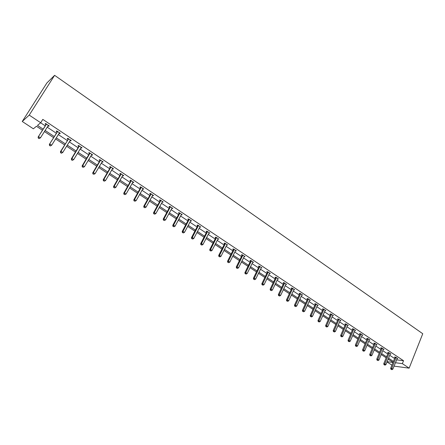 <?xml version="1.0" encoding="UTF-8"?>
<svg xmlns="http://www.w3.org/2000/svg" width="445" height="445" viewBox="0 0 445 445"><rect width="100%" height="100%" fill="white"/><g stroke="black" fill="none" stroke-linecap="round" stroke-linejoin="round"><path stroke-width="0.67" d="M42.408 130.218L36.429 126.263L33.358 128.8L22.25 121.474L46.881 82.976L54.613 75.327L422.75 333.728L409.139 368.154L402.369 363.643L403.532 360.723L42.809 119.382L40.69 122.753L37.48 125.395L43.093 129.117M391.917 365.167L387.028 361.941M60.069 133.144L59.736 133.678L60.286 133.294L56.749 130.93L56.209 131.325L56.999 131.853M59.736 133.678L59.074 133.239M81.735 147.612L81.418 148.146L82.014 147.796L78.57 145.498L77.981 145.854L78.754 146.366M81.418 148.146L80.834 147.751M102.817 161.685L102.506 162.214L103.145 161.902L99.797 159.672L99.168 159.983L99.914 160.484M102.506 162.214L102 161.874M123.332 175.386L123.031 175.909L123.71 175.636L120.45 173.461L119.783 173.739L120.512 174.223M123.031 175.909L122.598 175.614M143.307 188.719L143.017 189.242L143.729 189.003L140.559 186.883L139.847 187.128L140.559 187.601M143.017 189.242L142.645 188.992M162.759 201.707L162.475 202.225L163.226 202.019L160.139 199.955L159.393 200.167L160.083 200.628M162.475 202.225L162.175 202.019M181.71 214.362L181.438 214.874L182.222 214.701L179.213 212.688L178.434 212.866L179.107 213.316M179.513 213.589L179.235 213.4M200.183 226.689L199.916 227.2L200.734 227.056L197.797 225.098L196.985 225.248L197.641 225.687M198.07 225.971L197.775 225.776M218.189 238.715L217.933 239.221L218.773 239.104L215.914 237.196L215.074 237.313L215.714 237.741M216.164 238.042L215.853 237.836M228.146 262.339L228.708 262.711L228.146 262.339L228.391 261.221L234.115 249.779L233.247 249.873L227.529 261.287L228.391 261.221L229.798 262.144L235.511 250.713L235.75 250.435L235.5 250.941L236.373 250.852L233.581 248.989L232.713 249.083L233.336 249.5M252.816 262.01L252.638 262.372L253.533 262.311L250.813 260.492L249.918 260.559L250.529 260.965M269.392 273.53L270.282 273.491L267.629 271.717L266.705 271.762L267.3 272.156M285.773 284.416L286.63 284.405L284.038 282.675L283.092 282.692L283.671 283.081M301.766 295.052L302.589 295.063L300.058 293.372L299.09 293.366L299.657 293.745M317.385 305.442L318.175 305.465L315.7 303.813L314.715 303.79L315.271 304.157M332.637 315.594L333.4 315.633L330.985 314.02L329.979 313.975L330.518 314.331M347.539 325.518L348.279 325.562L345.915 323.988L344.892 323.921L345.42 324.277M362.108 335.213L362.82 335.274L360.511 333.733L359.471 333.65L359.988 333.995M376.342 344.697L377.037 344.764L374.779 343.256L373.722 343.156L374.228 343.49M390.443 353.714L390.265 353.981L390.938 354.048L388.73 352.574L387.656 352.451L388.151 352.785M40.645 122.787L45.173 125.807M47.153 127.125L56.293 133.211M58.273 134.529L67.256 140.509M69.242 141.838L78.064 147.712M80.061 149.042L88.733 154.816M90.724 156.145L99.252 161.819M101.249 163.154L109.626 168.733M111.628 170.062L119.866 175.553M121.869 176.882L129.968 182.278M131.97 183.613L139.936 188.914M141.944 190.254L149.77 195.466M151.778 196.807L159.477 201.93M161.49 203.27L169.061 208.316M171.075 209.656L178.517 214.612M180.531 215.953L187.857 220.831M189.87 222.172L197.074 226.972M199.087 228.313L206.174 233.03M208.188 234.376L215.163 239.015M217.177 240.361L224.035 244.928M226.049 246.269L232.802 250.763M234.815 252.104L241.457 256.531M243.471 257.872L250.007 262.222M252.02 263.562L258.45 267.846M260.464 269.192L266.794 273.402M268.808 274.743L275.038 278.893M277.051 280.233L283.181 284.316M285.195 285.657L291.23 289.678M293.238 291.013L299.179 294.974M301.187 296.309L307.039 300.208M309.047 301.543L314.804 305.381M316.812 306.716L322.48 310.493M324.488 311.828L330.068 315.544M332.07 316.879L337.566 320.539M339.568 321.874L344.981 325.479M346.983 326.808L352.312 330.357M354.309 331.692L359.56 335.185M361.557 336.515L366.724 339.958M368.721 341.287L373.811 344.675M375.803 346.004L380.82 349.342M382.806 350.671L387.745 353.959M389.737 355.282L394.598 358.52M396.584 359.844L403.532 360.723M397.112 358.531L397.774 358.609L395.594 357.151L394.509 357.024L394.999 357.352M383.529 349.097L383.345 349.364L384.024 349.431L381.793 347.94L380.731 347.829L381.226 348.162M369.456 339.702L369.272 339.969L369.967 340.047L367.687 338.523L366.636 338.428L367.147 338.767M354.865 330.39L355.588 330.446L353.258 328.888L352.223 328.81L352.746 329.161M340.13 320.584L340.881 320.628L338.495 319.032L337.477 318.976L338.011 319.332M325.056 310.549L325.835 310.577L323.387 308.947L322.391 308.913L322.936 309.275M309.62 300.28L310.426 300.292L307.923 298.623L306.95 298.606L307.512 298.984M293.817 289.767L294.657 289.767L292.092 288.054L291.141 288.06L291.714 288.443M277.63 279.004L278.503 278.982L275.883 277.229L274.949 277.257L275.538 277.652M261.154 267.768L261.96 267.935L259.268 266.138L258.361 266.193L258.968 266.594M244.338 256.253L244.121 256.693L245.006 256.615L242.252 254.774L241.368 254.857L241.985 255.269M227.022 244.611L226.772 245.117L227.629 245.017L224.803 243.126L223.952 243.237L224.58 243.654M209.245 232.741L208.983 233.247L209.812 233.119L206.914 231.183L206.091 231.317L206.736 231.75M207.175 232.045L206.875 231.839M191.005 220.564L190.738 221.076L191.534 220.92L188.563 218.934L187.768 219.096L188.435 219.541M188.852 219.819L188.563 219.63M172.298 208.076L172.02 208.588L172.788 208.399L169.734 206.363L168.972 206.558L169.656 207.014M153.097 195.255L152.813 195.772L153.542 195.555L150.41 193.464L149.687 193.692L150.388 194.159M152.813 195.772L152.474 195.55M133.389 182.094L133.088 182.617L133.789 182.361L130.574 180.214L129.884 180.475L130.602 180.959M133.088 182.617L132.688 182.35M113.147 168.583L112.841 169.106L113.497 168.816L110.193 166.614L109.542 166.908L110.282 167.403M112.841 169.106L112.368 168.794M92.349 154.699L92.037 155.227L92.649 154.899L89.256 152.635L88.65 152.969L89.406 153.475M92.037 155.227L91.486 154.86M70.978 140.431L70.655 140.959L71.228 140.592L67.735 138.267L67.173 138.64L67.951 139.157M70.655 140.959L70.032 140.548M49.006 125.757L48.672 126.297L49.195 125.885L45.607 123.493L45.09 123.905L45.891 124.444M48.672 126.297L47.965 125.824M40.69 122.753L29.22 115.11L54.613 75.327M29.22 115.11L22.25 121.474M393.046 362.364L388.168 359.137M386.177 357.813L381.22 354.537M379.223 353.213L374.195 349.881M372.198 348.563L367.092 345.181M365.089 343.857L359.905 340.419M357.902 339.096L352.635 335.608M350.632 334.284L345.287 330.741M343.279 329.417L337.85 325.818M335.841 324.488L330.329 320.839M328.315 319.51L322.72 315.8M320.706 314.47L315.021 310.705M313.007 309.37L307.228 305.548M305.214 304.213L299.346 300.33M297.332 298.995L291.369 295.046M289.356 293.711L283.298 289.706M281.279 288.366L275.127 284.294M273.108 282.959L266.861 278.82M264.836 277.48L258.489 273.28M256.47 271.94L250.012 267.668M247.993 266.333L241.435 261.988M239.416 260.648L232.752 256.237M230.727 254.902L223.957 250.418M221.933 249.078L215.052 244.522M213.027 243.181L206.035 238.548M204.01 237.213L196.901 232.501M194.877 231.161L187.645 226.377M185.626 225.037L178.278 220.175M176.259 218.834L168.783 213.889M166.764 212.549L159.165 207.52M157.146 206.185L149.42 201.068M147.406 199.733L139.546 194.532M137.533 193.197L129.54 187.907M127.526 186.572L119.399 181.193M117.391 179.858L109.12 174.384M107.112 173.055L98.701 167.487M96.693 166.157L88.138 160.495M86.135 159.171L77.43 153.403M75.427 152.079L66.572 146.216M64.575 144.892L55.564 138.929M53.567 137.605L44.394 131.531M387.122 361.702L393.013 362.453M394.053 366.135L409.139 368.154M395.427 362.731L402.369 363.643M45.084 130.435L54.245 136.509M56.237 137.833L65.243 143.802M67.24 145.126L76.084 150.994M78.086 152.318L86.781 158.086M88.783 159.41L97.333 165.078M99.335 166.408L107.74 171.981M109.743 173.311L118.003 178.784M120.016 180.119L128.138 185.504M130.146 186.839L138.128 192.129M140.142 193.464L147.996 198.67M150.01 200.005L157.73 205.123M159.744 206.463L167.337 211.497M169.356 212.832L176.821 217.783M178.84 219.124L186.182 223.991M188.202 225.331L195.427 230.121M197.446 231.456L204.55 236.167M206.569 237.508L213.561 242.147M215.58 243.482L222.461 248.043M224.48 249.384L231.244 253.867M233.263 255.208L239.922 259.624M241.941 260.965L248.494 265.309M250.513 266.644L256.96 270.922M258.979 272.262L265.326 276.467M267.345 277.802L273.592 281.946M275.605 283.281L281.752 287.359M283.771 288.694L289.823 292.71M291.837 294.045L297.794 297.994M299.808 299.329L305.671 303.217M307.684 304.552L313.452 308.379M315.466 309.709L321.145 313.48M323.159 314.81L328.755 318.52M330.763 319.855L336.27 323.504M338.278 324.839L343.701 328.432M345.709 329.762L351.049 333.305M353.052 334.634L358.314 338.122M360.317 339.452L365.495 342.884M367.498 344.207L372.599 347.595M374.595 348.919L379.618 352.251M381.615 353.575L386.566 356.857M388.557 358.175L393.436 361.407M396.645 359.883L395.483 362.77M396.017 357.819L394.938 357.691L390.654 368.299L391.728 368.449L396.083 357.48M391.428 369.383L391.867 369.673L391.428 369.383L391.728 368.449L392.829 369.172L397.285 358.286M394.938 357.691L395.021 357.085M390.654 368.299L390.999 369.322M391.867 369.673L392.829 369.172M389.158 353.247L388.084 353.124L383.746 363.771L384.819 363.91L389.225 352.902M384.519 364.856L384.964 365.145L384.519 364.856L384.819 363.91L385.932 364.644L390.265 353.981M388.084 353.124L388.174 352.512M383.746 363.771L384.091 364.794M384.964 365.145L385.932 364.644M382.227 348.619L381.159 348.507L376.765 359.187L377.827 359.321L382.294 348.274M377.527 360.272L377.977 360.567L377.527 360.272L377.827 359.321L378.951 360.061L383.345 349.364M381.159 348.507L381.254 347.884M376.765 359.187L377.104 360.216M377.977 360.567L378.951 360.061M375.218 343.941L374.162 343.835L369.7 354.559L370.757 354.682L375.285 343.596M370.463 355.638L370.919 355.939L370.463 355.638L370.757 354.682L371.898 355.427L376.531 344.43M374.162 343.835L374.251 343.206M369.7 354.559L370.04 355.588M370.919 355.939L371.898 355.427M368.126 339.207L367.08 339.118L362.564 349.876L363.609 349.987L368.199 338.862M363.315 350.955L363.776 351.255L363.315 350.955L363.609 349.987L364.761 350.743L369.272 339.969M367.08 339.118L367.175 338.478M362.564 349.876L362.897 350.905M363.776 351.255L364.761 350.743M360.962 334.423L359.916 334.34L355.338 345.136L356.378 345.242L361.029 334.078M356.089 346.216L356.551 346.522L356.089 346.216L356.378 345.242L357.541 346.004L362.302 334.929M359.916 334.34L360.016 333.689M355.338 345.136L355.672 346.171M356.551 346.522L357.541 346.004M353.708 329.584L352.674 329.511L348.034 340.342L349.064 340.442L353.781 329.239M348.774 341.421L349.247 341.732L348.774 341.421L349.064 340.442L350.243 341.215L355.071 330.095M352.674 329.511L352.774 328.855M348.034 340.342L348.363 341.382M349.247 341.732L350.243 341.215M346.377 324.694L345.348 324.627L340.647 335.497L341.671 335.586L346.444 324.338M341.382 336.576L341.86 336.887L341.382 336.576L341.671 335.586L342.861 336.37L347.751 325.212M345.348 324.627L345.454 323.96M340.647 335.497L340.976 336.537M341.86 336.887L342.861 336.37M338.957 319.744L337.939 319.682L333.177 330.596L334.184 330.674L339.029 319.388M333.9 331.67L334.384 331.987L333.9 331.67L334.184 330.674L335.391 331.464L340.347 320.272M337.939 319.682L338.044 319.009M333.177 330.596L333.494 331.636M334.384 331.987L335.391 331.464M331.453 314.732L330.446 314.687L325.612 325.634L326.613 325.707L331.525 314.381M326.335 326.708L326.819 327.031L326.335 326.708L326.613 325.707L327.837 326.502L332.86 315.271M330.446 314.687L330.552 313.998M325.612 325.634L325.935 326.68M326.819 327.031L327.837 326.502M323.86 309.67L322.864 309.631L317.964 320.617L318.959 320.678L323.938 309.314M318.676 321.691L319.171 322.013L318.676 321.691L318.959 320.678L320.189 321.485L325.284 310.215M322.864 309.631L322.97 308.93M317.964 320.617L318.281 321.668M319.171 322.013L320.189 321.485M316.178 304.541L315.194 304.514L310.226 315.538L311.211 315.588L316.256 304.185M310.933 316.612L311.433 316.94L310.933 316.612L311.211 315.588L312.457 316.406L317.624 305.098M315.194 304.514L315.305 303.807M310.226 315.538L310.538 316.595M311.433 316.94L312.457 316.406M308.407 299.357L307.434 299.34L302.4 310.404L303.368 310.443L308.485 298.995M303.095 311.478L303.601 311.806L303.095 311.478L303.368 310.443L304.63 311.272L309.87 299.919M307.434 299.34L307.545 298.617M302.4 310.404L302.706 311.461M303.601 311.806L304.63 311.272M300.547 294.112L299.58 294.106L294.473 305.203L295.435 305.237L300.625 293.75M295.163 306.277L295.675 306.611L295.163 306.277L295.435 305.237L296.715 306.071L302.022 294.685M299.58 294.106L299.696 293.366M294.473 305.203L294.779 306.266M295.675 306.611L296.715 306.071M292.588 288.799L291.636 288.805L286.458 299.947L287.403 299.963L292.671 288.438M287.136 301.015L287.654 301.354L287.136 301.015L287.403 299.963L288.699 300.814L294.084 289.384M291.636 288.805L291.753 288.054M286.458 299.947L286.758 301.004M287.654 301.354L288.699 300.814M284.539 283.426L283.593 283.443L278.342 294.623L279.282 294.629L284.616 283.065M279.015 295.691L279.538 296.031L279.015 295.691L279.282 294.629L280.589 295.486L286.052 284.021M283.593 283.443L283.715 282.681M278.342 294.623L278.637 295.686M279.538 296.031L280.589 295.486M276.384 277.986L275.455 278.014L270.132 289.233L271.055 289.228L276.467 277.624M270.794 290.301L271.322 290.646L270.794 290.301L271.055 289.228L272.379 290.101L277.919 278.592M275.455 278.014L275.583 277.241M270.132 289.233L270.421 290.301M271.322 290.646L272.379 290.101M268.14 272.485L267.217 272.524L261.816 283.782L262.728 283.765L268.224 272.118M262.472 284.845L263.006 285.195L262.472 284.845L262.728 283.765L264.074 284.644L269.687 273.096M267.217 272.524L267.345 271.734M261.816 283.782L262.105 284.85M263.006 285.195L264.074 284.644M259.791 266.911L258.879 266.967L253.405 278.264L254.306 278.231L259.874 266.544M254.045 279.321L254.59 279.677L254.045 279.321L254.306 278.231L255.664 279.126L261.36 267.534M258.879 266.967L259.012 266.155M253.405 278.264L253.689 279.332M254.59 279.677L255.664 279.126M251.336 261.271L250.44 261.337L244.884 272.674L245.773 272.635L251.425 260.898M245.518 273.731L246.068 274.092L245.518 273.731L245.773 272.635L247.147 273.536L252.927 261.905M250.44 261.337L250.58 260.509M244.884 272.674L245.162 273.747M246.068 274.092L247.147 273.536M242.781 255.564L241.896 255.641L236.262 267.017L237.135 266.961L242.87 255.191M236.885 268.074L237.441 268.435L236.885 268.074L237.135 266.961L238.526 267.873L244.388 256.203M241.896 255.641L242.041 254.796M236.262 267.017L236.534 268.09M237.441 268.435L238.526 267.873M234.115 249.779L234.204 249.406M233.247 249.873L233.391 249.011M227.529 261.287L227.801 262.366M228.708 262.711L229.798 262.144M225.348 243.927L224.491 244.032L218.69 255.486L219.535 255.408L225.437 243.548M219.29 256.537L219.863 256.91L219.29 256.537L219.535 255.408L220.959 256.342L226.994 244.594M224.491 244.032L224.642 243.148M218.69 255.486L218.951 256.57M219.863 256.91L220.959 256.342M215.625 238.119L216.47 237.986L215.625 238.119L209.734 249.617L210.568 249.523L216.554 237.624M210.329 250.663L210.908 251.041L210.329 250.663L210.568 249.523L212.015 250.468L218.139 238.676M215.63 238.103L215.775 237.213M209.734 249.617L209.995 250.696M210.908 251.041L212.015 250.468M207.47 231.995L206.641 232.129L200.667 243.665L201.485 243.56L207.565 231.617M201.251 244.711L201.835 245.095L201.251 244.711L201.485 243.56L202.948 244.522L209.161 232.685M206.641 232.129L206.803 231.2M200.667 243.665L200.923 244.75M201.835 245.095L202.948 244.522M198.359 225.915L197.547 226.066L191.484 237.641L192.285 237.519L198.453 225.537M192.056 238.681L192.646 239.071L192.056 238.681L192.285 237.519L193.77 238.492L200.078 226.622M197.547 226.066L197.714 225.114M191.484 237.641L191.734 238.731M192.646 239.071L193.77 238.492M189.131 219.763L188.335 219.925L182.183 231.539L182.967 231.406L189.231 219.379M182.739 232.574L183.34 232.969L182.739 232.574L182.967 231.406L184.469 232.39L190.872 220.475M188.335 219.925L188.508 218.946M182.183 231.539L182.428 232.629M183.34 232.969L184.469 232.39M179.786 213.522L179.007 213.7L172.76 225.359L173.533 225.209L179.886 213.138M173.305 226.394L173.917 226.789L173.305 226.394L173.533 225.209L175.052 226.205L181.549 214.251M179.007 213.7L179.185 212.693M172.76 225.359L172.999 226.449M173.917 226.789L175.052 226.205M170.318 207.209L169.556 207.398L163.215 219.096L163.971 218.929L170.418 206.819M163.749 220.125L164.366 220.531L163.749 220.125L163.971 218.929L165.512 219.941L172.104 207.943M169.556 207.398L169.74 206.363M163.215 219.096L163.448 220.192M164.366 220.531L165.512 219.941M160.728 200.806L159.983 201.012L153.547 212.755L154.282 212.571L160.829 200.417M154.065 213.778L154.693 214.19L154.065 213.778L154.282 212.571L155.845 213.594L162.536 201.557M159.983 201.012L160.167 199.977M153.547 212.755L153.77 213.85M154.693 214.19L155.845 213.594M151.011 194.32L150.282 194.548L143.746 206.324L144.464 206.124L151.116 193.931M144.252 207.348L144.886 207.759L144.252 207.348L144.464 206.124L146.049 207.164L152.846 195.088M150.282 194.548L150.471 193.503M143.746 206.324L143.969 207.426M144.886 207.759L146.049 207.164M141.165 187.751L140.453 187.99L133.817 199.811L134.518 199.599L141.271 187.356M134.312 200.829L134.952 201.246L134.312 200.829L134.518 199.599L136.12 200.651L143.023 188.53M140.453 187.99L140.648 186.939M133.817 199.811L134.034 200.912M134.952 201.246L136.12 200.651M131.186 181.093L130.496 181.349L123.754 193.213L124.439 192.98L131.292 180.698M124.233 194.22L124.884 194.649L124.233 194.22L124.439 192.98L126.063 194.048L133.072 181.883M130.496 181.349L130.691 180.297M123.754 193.213L123.966 194.315M124.884 194.649L126.063 194.048M121.073 174.345L120.4 174.618L113.558 186.522L114.22 186.271L121.185 173.945M114.02 187.529L114.682 187.957L114.02 187.529L114.22 186.271L115.867 187.351L122.981 175.146M120.4 174.618L120.601 173.556M113.558 186.522L113.759 187.623M114.682 187.957L115.867 187.351M110.822 167.504L110.171 167.798L103.223 179.741L103.863 179.474L110.933 167.103M103.674 180.742L104.341 181.176L103.674 180.742L103.863 179.474L105.532 180.57L112.757 168.321M110.171 167.798L110.371 166.73M103.223 179.741L103.418 180.848M104.341 181.176L105.532 180.57M100.437 160.573L99.802 160.884L92.744 172.866L93.367 172.582L100.548 160.172M93.177 173.862L93.856 174.307L93.177 173.862L93.367 172.582L95.058 173.689L102.395 161.407M99.802 160.884L100.008 159.811M92.744 172.866L92.933 173.973M93.856 174.307L95.058 173.689M89.901 153.542L89.289 153.875L82.125 165.896L82.72 165.596L90.018 153.141M82.542 166.886L83.226 167.337L82.542 166.886L82.72 165.596L84.433 166.719L91.892 154.393M89.289 153.875L89.501 152.796M82.125 165.896L82.303 167.008M83.226 167.337L84.433 166.719M79.227 146.416L78.637 146.767L71.356 158.832L71.929 158.509L79.343 146.016M71.756 159.816L71.929 158.509L73.67 159.649L72.218 160.4L71.756 159.816L72.218 160.4M81.246 147.284L73.67 159.649L72.452 160.272M78.637 146.767L78.848 145.687M71.356 158.832L71.523 159.944M68.402 139.19L60.437 151.667L60.987 151.328L68.519 138.784M60.815 152.646L60.987 151.328L62.751 152.485L61.299 153.247L60.815 152.646L61.299 153.247M70.444 140.075L62.751 152.485L61.521 153.108M67.835 139.563L68.052 138.473M60.437 151.667L60.598 152.785M57.422 131.865L49.362 144.403L57.544 131.459M49.729 145.376L49.89 144.041L51.676 145.215L50.229 145.988L49.729 145.376L50.229 145.988M59.496 132.766L51.676 145.215L50.441 145.843M56.877 132.26L57.099 131.164M49.362 144.403L49.517 145.521M46.291 124.439L38.131 137.038L46.413 124.027M38.476 138L38.637 136.654L40.45 137.844L38.999 138.629L38.476 138L38.999 138.629M48.394 125.351L40.45 137.844L39.205 138.478M45.768 124.85L45.996 123.749M48.438 125.379L48.105 125.607M38.131 137.038L38.276 138.156M396.072 357.58L394.993 357.452M389.219 353.007L388.146 352.885M382.283 348.379L381.22 348.268M375.274 343.701L374.217 343.596M368.187 338.968L367.136 338.873M361.017 334.184L359.977 334.095M353.769 329.345L352.735 329.267M346.438 324.45L345.409 324.383M339.018 319.493L338.005 319.438M331.514 314.487L330.507 314.443M323.927 309.42L322.931 309.381M316.245 304.291L315.26 304.269M308.474 299.107L307.501 299.09M300.614 293.856L299.646 293.856M292.654 288.549L291.703 288.555M284.605 283.17L283.66 283.192M276.456 277.73L275.527 277.763M268.207 272.229L267.289 272.268M259.863 266.655L258.951 266.705M251.408 261.015L250.513 261.076M242.853 255.302L241.974 255.38M234.192 249.517L233.325 249.612M225.42 243.665L224.569 243.771M216.543 237.736L215.703 237.858M207.548 231.734L206.725 231.867M198.442 225.654L197.63 225.799M189.214 219.496L188.419 219.658M179.869 213.255L179.09 213.433M170.407 206.936L169.64 207.131M160.817 200.534L160.072 200.745M151.1 194.048L150.371 194.276M141.254 187.479L140.542 187.718M131.275 180.82L130.585 181.076M121.168 174.067L120.495 174.345M110.916 167.225L110.265 167.52M100.531 160.295L99.897 160.606M90.001 153.264L89.389 153.597M79.327 146.138L78.737 146.488M68.502 138.912L67.935 139.285M57.522 131.587L56.982 131.976M46.391 124.155L45.874 124.567M207.492 231.951L206.664 232.079M198.398 225.838L197.586 225.982M189.181 219.641L188.385 219.802M179.847 213.372L179.068 213.55M170.391 207.02L169.628 207.209M160.806 200.584L160.061 200.79M151.1 194.065L150.371 194.287"/></g></svg>
